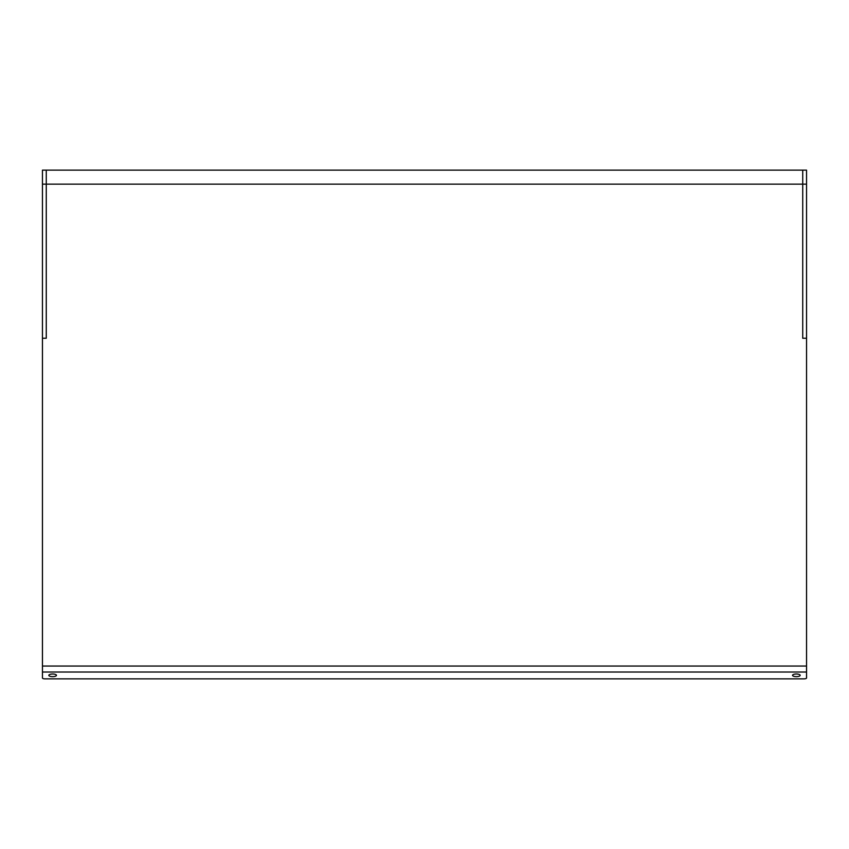 <?xml version="1.0" encoding="UTF-8"?>
<svg xmlns="http://www.w3.org/2000/svg" width="849" height="849" viewBox="0 0 849 849"><rect width="100%" height="100%" fill="white"/><g stroke="black" fill="none" stroke-linecap="round" stroke-linejoin="round"><path stroke-width="1.27" d="M56.459 675.337A3.821 1.327 180 0 0 52.638 674.01A3.821 1.327 180 0 0 48.818 675.337A3.821 1.327 180 0 0 52.638 676.653A3.821 1.327 180 0 0 56.459 675.337M800.183 675.337A3.821 1.327 180 0 0 796.362 674.01A3.821 1.327 180 0 0 792.541 675.337A3.821 1.327 180 0 0 796.362 676.653A3.821 1.327 180 0 0 800.183 675.337M42.45 184.148L42.45 338.242L46.271 338.242L46.271 184.148L42.45 184.148L42.45 170.14L802.73 170.14L802.73 184.148L46.271 184.148L46.271 170.14L46.271 338.242L42.45 338.242L42.45 677.98A2.547 0.881 180 0 0 44.997 678.86L804.003 678.86A2.547 0.881 180 0 0 806.55 677.98L806.55 338.242L802.73 338.242L802.73 170.14L792.541 170.14M806.55 338.242L802.73 338.242L802.73 184.148L806.55 184.148L806.55 338.242M802.73 170.14L806.55 170.14L806.55 184.148M42.45 666.051L806.55 666.051M806.55 672.026L42.45 672.026"/></g></svg>
